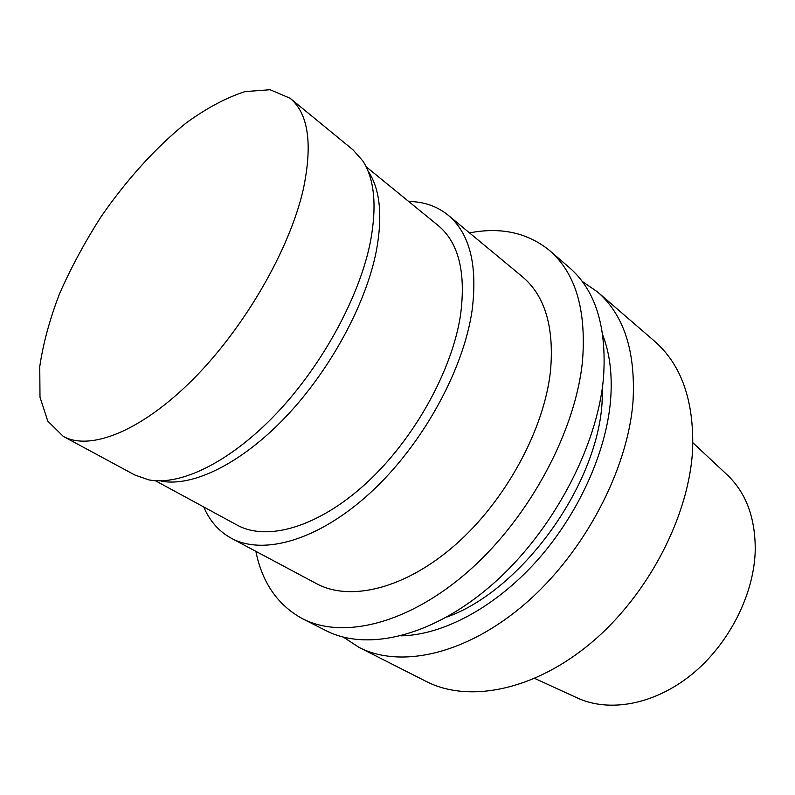 <?xml version="1.0" encoding="UTF-8"?>
<svg xmlns="http://www.w3.org/2000/svg" width="795" height="795" viewBox="0 0 795 795"><rect width="100%" height="100%" fill="white"/><g stroke="black" fill="none" stroke-linecap="round" stroke-linejoin="round"><path stroke-width="1.19" d="M692.872 442.755L726.779 474.466C745.948 492.403 755.429 517.704 755.24 550.369C754.147 594.68 728.707 644.675 691.292 674.816C653.838 704.966 608.692 712.757 576.961 697.781L534.747 678.433M303.293 189.329C289.599 249.56 244.482 327.838 192.787 379.573C141.023 431.427 90.014 451.212 63.242 436.366L47.779 421.072L39.998 397.192L39.75 366.664C43.089 343.728 49.697 319.371 59.595 293.584C71.093 267.537 84.946 241.889 101.134 216.628C126.693 179.61 156.267 146.946 186.716 122.539C207.008 107.921 226.446 97.606 245.029 91.594L270.081 89.726L290.096 98.242C308.4 113.486 312.803 143.845 303.293 189.329M290.096 98.242L353.01 149.848L362.798 160.908C374.455 178.984 377.029 205.736 370.54 241.173C359.906 295.829 322.82 364.517 276.759 413.181C230.63 461.855 180.773 486.063 148.794 479.882L134.842 475.012L63.242 436.366M368.661 171.889C380.08 189.657 382.693 215.763 376.492 250.196C366.326 303.302 330.541 369.705 285.902 416.729C241.193 463.763 192.609 487.176 161.176 481.144M366.068 166.692L438.174 225.542C458.616 242.525 466.079 272.278 460.573 314.78C452.216 370.699 413.807 439.764 365.899 483.539C317.95 527.383 267.021 541.614 237.178 525.117L155.383 480.717M408.69 201.473C423.944 201.682 437.081 206.233 448.092 215.137C469.756 233.323 477.765 265.053 472.111 310.318C463.406 370.55 422.066 445.369 370.311 492.821C318.497 540.361 263.533 555.765 231.315 538.245C218.903 531.428 209.711 520.993 203.729 506.952M448.092 215.137L522.394 276.72C545.012 295.73 554.373 327.232 550.478 371.225C544.108 429.688 505.64 500.641 455.456 544.734C405.221 588.896 350.168 601.924 316.48 583.649L231.315 538.245M469.517 232.895C500.939 226.814 527.651 232.706 549.633 250.564C575.421 272.933 586.392 309.573 582.546 360.493C575.888 430.324 530.176 516.402 469.785 570.055C409.336 623.827 343.152 639.756 302.607 618.768C277.743 605.194 262.161 582.715 255.871 551.332M549.633 250.564L569.498 267.726C595.534 290.314 606.873 326.854 603.534 377.347C597.562 446.581 552.783 531.358 492.97 583.928C433.086 636.606 366.972 651.82 326.02 630.634L302.607 618.768M602.739 384.71L602.024 403.433C596.677 486.977 520.824 590.745 446.87 617.039M602.819 335.281C609.984 353.864 612.557 375.707 610.53 400.819C605.999 453.398 577.677 515.518 535.999 561.767C494.232 607.966 442.606 635.036 401.157 635.851M582.129 281.341L597.522 291.934C623.866 314.81 635.702 351.191 633.039 401.068C628.02 469.418 584.544 552.366 525.555 603.425C466.496 654.583 400.521 668.824 359.042 647.388L343.4 637.163M597.522 291.934L654.394 341.075C681.265 364.438 694.005 400.402 692.644 448.956C689.414 515.448 648.521 594.7 591.271 642.748C533.952 690.885 468.454 703.227 426.08 681.385L359.042 647.388"/></g></svg>
